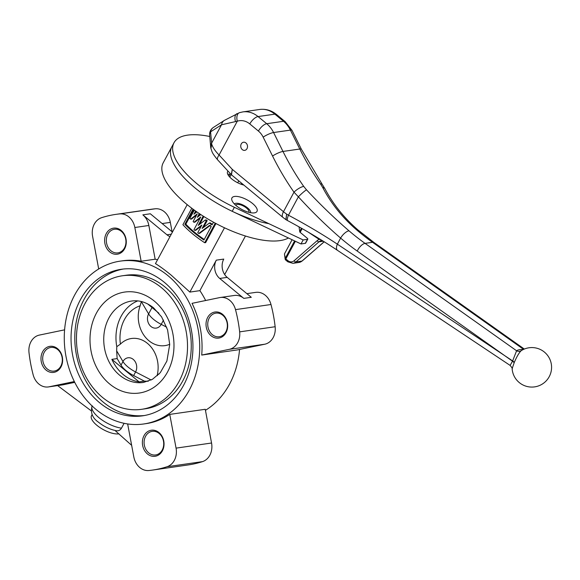 <?xml version="1.0" encoding="UTF-8"?>
<svg xmlns="http://www.w3.org/2000/svg" width="580" height="580" viewBox="0 0 580 580"><rect width="100%" height="100%" fill="white"/><g stroke="black" fill="none" stroke-linecap="round" stroke-linejoin="round"><path stroke-width="0.87" d="M141.332 301.527L140.164 305.776A35.583 29.152 -98.2 0 0 124.461 319.529A35.583 29.152 -98.2 0 0 120.408 344.114L116.783 346.666A41.129 33.691 81.8 0 1 121.147 316.252A41.129 33.691 81.8 0 1 137.757 300.911M92.147 414.512L91.502 415.708A17.277 6.641 28.3 0 0 96.903 425.314A17.277 6.641 28.3 0 0 118.994 433.825M131.645 445.331L115.55 430.976L115.746 430.621M92.09 405.957A21.387 8.221 28.3 0 0 98.89 417.629A21.387 8.221 28.3 0 0 121.488 428.156C120.075 430.44 118.168 431.252 115.761 430.585A17.277 6.641 -151.7 0 1 98.556 422.247M193.655 209.626L185.832 224.148A59.233 22.78 28.3 0 0 194.445 232.152A59.233 22.78 28.3 0 0 204.225 239.46M200.231 217.986L194.909 222.169L193.966 222.307A60.878 23.41 -151.7 0 1 193.118 221.538L197.251 213.868L190.639 219.182A60.878 23.41 -151.7 0 1 189.856 218.399L194.322 210.112M196.671 214.948L191.588 219.044L190.639 219.182M195.475 212.954L196.257 211.49M198.788 216.144L199.94 214.006M191.784 208.235L182.91 224.714A60.878 23.41 28.3 0 0 192.647 233.892A60.878 23.41 28.3 0 0 204.711 242.744L215.252 223.155M185.832 224.148L184.875 224.286A60.878 23.41 28.3 0 0 193.517 232.29A60.878 23.41 28.3 0 0 203.921 240.04L211.192 226.533A60.878 23.41 -151.7 0 1 209.532 225.395L198.722 233.457A60.878 23.41 -151.7 0 1 197.744 232.703L201.876 225.033L194.865 230.405A60.878 23.41 -151.7 0 1 194.633 230.216A60.878 23.41 -151.7 0 1 193.952 229.651L200.781 216.963L193.966 222.307M184.875 224.286L193.017 209.155M199.302 213.578L197.287 217.326L200.796 214.571M195.627 211.048L193.93 214.201L196.808 211.881M248.769 212.287A7.402 2.849 28.3 0 0 248.835 212.186A7.402 2.849 28.3 0 0 246.514 208.068A7.402 2.849 28.3 0 0 235.799 205.168A7.402 2.849 28.3 0 0 235.748 205.276M159.13 433.456A11.926 9.773 -98.2 0 0 152.207 431.346A11.926 9.773 -98.2 0 0 144.268 440.213A11.926 9.773 -98.2 0 0 148.683 452.842A11.926 9.773 -98.2 0 0 155.607 454.959A11.926 9.773 -98.2 0 0 163.546 446.092A11.926 9.773 -98.2 0 0 159.13 433.456M158.963 432.549A13.166 10.781 -98.2 0 0 144.028 435.66A13.166 10.781 -98.2 0 0 147.443 453.951A13.166 10.781 -98.2 0 0 162.385 450.841A13.166 10.781 -98.2 0 0 158.963 432.549M60.82 366.147A11.926 9.773 -98.2 0 0 60.653 353.205A11.926 9.773 -98.2 0 0 50.801 347.464A11.926 9.773 -98.2 0 0 44.189 352.386A11.926 9.773 -98.2 0 0 44.355 365.335A11.926 9.773 -98.2 0 0 54.208 371.077A11.926 9.773 -98.2 0 0 60.82 366.147M60.98 366.966A13.166 10.781 -98.2 0 0 57.565 348.674A13.166 10.781 -98.2 0 0 42.63 351.777A13.166 10.781 -98.2 0 0 46.045 370.069A13.166 10.781 -98.2 0 0 60.98 366.966M110.925 250.763A11.926 9.773 -98.2 0 0 117.849 252.88A11.926 9.773 -98.2 0 0 125.787 244.006A11.926 9.773 -98.2 0 0 121.365 231.376A11.926 9.773 -98.2 0 0 114.449 229.267A11.926 9.773 -98.2 0 0 106.51 238.133A11.926 9.773 -98.2 0 0 110.925 250.763M109.685 251.872A13.166 10.781 -98.2 0 0 124.627 248.762A13.166 10.781 -98.2 0 0 121.206 230.47A13.166 10.781 -98.2 0 0 106.271 233.581A13.166 10.781 -98.2 0 0 109.685 251.872M209.235 318.072A11.926 9.773 -98.2 0 0 209.402 331.02A11.926 9.773 -98.2 0 0 219.255 336.755A11.926 9.773 -98.2 0 0 225.867 331.832A11.926 9.773 -98.2 0 0 225.7 318.884A11.926 9.773 -98.2 0 0 215.847 313.142A11.926 9.773 -98.2 0 0 209.235 318.072M207.669 317.463A13.166 10.781 -98.2 0 0 211.091 335.748A13.166 10.781 -98.2 0 0 226.026 332.644A13.166 10.781 -98.2 0 0 222.611 314.353A13.166 10.781 -98.2 0 0 207.669 317.463M74.341 381.553L49.061 386.809A16.45 13.478 81.8 0 1 48.394 386.933A16.45 13.478 81.8 0 1 33.154 374.796A129.159 105.799 -98.2 0 1 29 352.567A16.45 13.478 81.8 0 1 30.943 341.758A16.45 13.478 81.8 0 1 39.397 335.08L64.597 329.839M98.694 268.982L92.59 236.292A16.45 13.478 81.8 0 1 94.322 224.054A16.45 13.478 81.8 0 1 101.63 217.681A129.159 105.799 -98.2 0 1 115.891 214.375L151.38 209.257A129.159 105.799 81.8 0 1 155.28 208.786A16.45 13.478 -98.2 0 1 170.332 222.387L172.093 231.79M141.621 409.313L145.355 408.777A67.454 55.259 -98.2 0 0 190.233 358.629A67.454 55.259 -98.2 0 0 165.249 287.18A67.454 55.259 -98.2 0 0 126.099 275.246L122.358 275.783A67.454 55.259 -98.2 0 0 77.488 325.931A67.454 55.259 -98.2 0 0 102.472 397.38A67.454 55.259 -98.2 0 0 141.621 409.313A67.454 55.259 -98.2 0 0 186.492 359.165A67.454 55.259 -98.2 0 0 161.516 287.724A67.454 55.259 -98.2 0 0 122.358 275.783M164.394 282.373A74.037 60.646 -98.2 0 0 121.423 269.265A74.037 60.646 -98.2 0 0 72.174 324.307A74.037 60.646 -98.2 0 0 99.593 402.723A74.037 60.646 -98.2 0 0 142.564 415.831A74.037 60.646 -98.2 0 0 191.813 360.789A74.037 60.646 -98.2 0 0 164.394 282.373M123.293 269.033A74.037 60.646 -98.2 0 0 75.733 324.887A74.037 60.646 -98.2 0 0 103.327 402.186A74.037 60.646 -98.2 0 0 144.427 415.526M205.646 300.512A82.266 67.389 81.8 0 0 199.89 290.645L189.87 292.088L171.26 275.21C165.141 270.193 159.877 266.329 155.454 263.617L187.202 204.653M209.757 136.488A74.037 28.471 28.3 0 0 174.007 142.745L163.212 162.799A74.037 28.471 28.3 0 0 186.368 203.964A74.037 28.471 28.3 0 0 288.441 237.996M174.007 142.745A74.037 28.471 28.3 0 0 234.378 207.306L232.218 211.316A74.037 28.471 28.3 0 1 171.847 146.754A74.037 28.471 28.3 0 0 195.003 187.92A74.037 28.471 28.3 0 0 268.873 223.67M205.45 410.321A82.266 67.389 -98.2 0 0 239.547 349.464M201.71 355.069L229.26 349.341A16.45 13.478 81.8 0 0 239.656 331.861A129.159 105.799 -98.2 0 0 235.502 309.626A16.45 13.478 -98.2 0 0 220.262 297.496A16.45 13.478 -98.2 0 0 219.588 297.613L192.038 303.34A82.266 67.389 81.8 0 1 201.71 355.069L237.198 349.95L264.748 344.223A16.45 13.478 -98.2 0 0 275.145 326.736A129.159 105.799 81.8 0 0 270.99 304.507A16.45 13.478 81.8 0 0 255.758 292.371L246.877 293.654M95.99 409.415A82.266 67.389 -98.2 0 0 143.738 423.973A82.266 67.389 -98.2 0 0 198.454 362.819A82.266 67.389 -98.2 0 0 167.997 275.688A82.266 67.389 -98.2 0 0 120.249 261.123A82.266 67.389 -98.2 0 0 65.525 322.284A82.266 67.389 -98.2 0 0 95.99 409.415M127.651 423.936L133.813 456.917A16.45 13.478 81.8 0 0 148.871 470.518A129.159 105.799 -98.2 0 0 152.765 470.046A129.159 105.799 -98.2 0 0 167.025 466.74A16.45 13.478 81.8 0 0 176.066 448.13L169.759 414.403A82.266 67.389 81.8 0 1 146.073 423.632L143.738 423.973M169.759 414.403L205.255 409.284L211.555 443.011A16.45 13.478 -98.2 0 1 202.521 461.622A129.159 105.799 81.8 0 1 188.261 464.928L152.765 470.046M116.653 350.856L117.153 358.592L121.024 365.139L122.967 361.529A9.048 7.41 81.8 0 1 133.24 359.39A9.048 7.41 81.8 0 1 135.59 371.961A18.096 6.96 -151.7 0 1 127.904 366.944A18.096 6.96 -151.7 0 1 122.967 361.529L116.653 350.856L116.783 346.666M111.868 359.353A41.129 33.691 -98.2 0 0 123.33 374.629A41.129 33.691 -98.2 0 0 139.113 381.887L111.868 359.353L117.153 358.592M139.113 381.887L144.398 381.125L133.647 375.572A18.096 6.96 -151.7 0 1 121.024 365.139M148.241 381.263L144.398 381.125M224.677 274.565L245.442 236.009M120.249 261.123L122.583 260.79A82.266 67.389 81.8 0 1 141.143 261.239L134.843 227.505L148.85 225.482L155.157 259.216A82.266 67.389 81.8 0 1 157.55 259.724M115.891 214.375A129.159 105.799 -98.2 0 1 119.784 213.904A16.45 13.478 81.8 0 1 134.843 227.505M141.143 261.239L155.157 259.216M199.89 290.645L216.304 260.159L223.779 259.079A13.166 10.781 81.8 0 0 227.193 277.37L251.292 297.308L243.825 298.381A16.45 13.478 -98.2 0 0 234.276 295.474L220.262 297.496M189.87 292.088L224.489 227.795M204.711 242.744L205.675 242.6L215.948 223.525M147.704 303.949L158.898 313.207M121.488 428.156L124.098 423.306M57.637 385.599L91.169 410.807M49.061 386.809L63.075 384.794L74.747 382.365M170.005 236.589A13.166 10.781 81.8 0 1 166.946 234.791L142.847 214.854A16.45 13.478 81.8 0 1 148.85 225.482M63.075 384.794A16.45 13.478 81.8 0 1 62.401 384.91L48.394 386.933M172.441 232.073L150.321 213.781L142.847 214.854M243.825 298.381L219.719 278.451A13.166 10.781 81.8 0 1 216.304 260.159M203.565 227.367L207.176 220.654A59.233 22.78 28.3 0 1 206.19 219.907L205.255 220.045L198.215 225.417L203.218 216.137M199.687 224.286L203.863 216.543M212.367 224.351A59.233 22.78 28.3 0 1 210.293 222.923L209.351 223.061L202.108 228.462L206.241 220.792L207.176 220.654M205.255 220.045A60.878 23.41 28.3 0 0 206.241 220.792M209.351 223.061A60.878 23.41 28.3 0 0 212.055 224.924L213.512 222.213M210.482 225.257L199.665 233.319L198.722 233.457M201.347 226.012L195.801 230.274L194.865 230.405M238.764 180.866L237.735 182.78M241.179 184.266L241.7 183.287M230.318 173.63L228.955 176.16M229.781 177.11L231.166 174.544M140.164 305.776A27.644 22.649 -98.2 0 0 144.746 336.393A27.644 22.649 -98.2 0 0 169.715 344.274M157.434 375.644L157.325 374.651A27.644 22.649 -98.2 0 0 147.472 343.396A27.644 22.649 -98.2 0 0 120.408 344.114M157.325 374.651A35.583 29.152 -98.2 0 0 158.971 374.136M241.258 143.927A4.111 3.371 -98.2 0 0 241.316 148.393A4.111 3.371 -98.2 0 0 244.709 150.365A4.111 3.371 -98.2 0 0 246.993 148.668A4.111 3.371 -98.2 0 0 246.935 144.202A4.111 3.371 -98.2 0 0 243.535 142.223A4.111 3.371 -98.2 0 0 241.258 143.927M521.42 350.545A16.849 5.938 24.3 0 0 521.166 350.719C519.071 352.712 516.773 356.613 514.279 362.427L512.133 368.692A19.742 19.742 0 0 0 549.216 376.681A19.742 19.742 0 0 0 521.42 350.545L521.398 350.559M227.991 171.1A13.166 5.061 28.3 0 0 227.606 171.6A13.166 5.061 28.3 0 0 231.725 178.923A13.166 5.061 28.3 0 0 243.839 185.063M229.992 174.232A13.166 5.061 28.3 0 0 227.773 174.275M252.554 203.5A14.232 5.474 28.3 0 0 237.713 196.518A14.232 5.474 28.3 0 0 232 200.535A14.232 5.474 28.3 0 0 236.393 205.827A14.232 5.474 28.3 0 0 254.787 212.802A14.232 5.474 28.3 0 0 252.554 203.5M250.64 212.708A9.294 3.574 28.3 0 0 247.595 207.915A9.294 3.574 28.3 0 0 234.363 203.95M510.436 364.871L512.517 361.188L357.229 251.067A255.026 208.901 81.8 0 1 340.627 238.09C326.351 225.787 312.265 212.026 298.374 196.816L293.995 192.176A255.026 208.901 81.8 0 1 272.564 156.049L263.161 137.141A18.096 14.826 -98.2 0 0 258.433 131.073L249.792 123.924A18.096 14.826 -98.2 0 0 237.3 121.184L221.524 124.794L210.569 131.841A8.229 7.011 57.2 0 1 213.382 127.455L224.337 120.408L239.453 112.679A8.229 4.676 72.2 0 0 237.3 121.184L219.081 155.012A8.229 3.023 137.4 0 0 217.696 159.913L217.696 159.913C211.258 152.098 212.316 151.953 210.924 148.545L211.729 144.231C212.838 147.596 215.289 151.184 219.081 155.012L232.283 169.36L231.289 174.638M234.378 207.306L303.166 239.946L307.487 239.323A1.646 0.631 28.3 0 0 307.784 239.149A1.646 0.631 28.3 0 0 307.269 238.235L299.817 232.065L299.026 226.867M232.218 211.316L301.005 243.955L305.326 243.332A1.646 0.631 28.3 0 0 305.624 243.165L307.784 239.149M303.166 239.946L301.005 243.955M292.102 239.728L284.454 253.938L285.295 258.223L294.611 240.917M217.696 159.913L231.493 174.848L232.283 169.36L283.475 211.707A26.325 10.121 28.3 0 0 286.636 214.129L288.463 215.216C305.935 224.518 322.233 234.161 337.357 244.165L512.633 360.927L516.599 350.777A4.937 4.538 -127.4 0 0 521.166 350.719M272.564 156.049A8.229 1.762 153.6 0 1 282.982 151.445L299.795 149.024L290.399 130.108L273.586 132.537L282.982 151.445A246.797 202.166 -98.2 0 0 303.724 186.405L306.479 189.798C320.551 204.856 334.725 218.53 349 230.818A246.797 202.166 -98.2 0 0 365.074 243.375L516.599 350.777A21.061 7.417 -155.7 0 1 523.095 349.61M523.602 349.37L372.541 242.295A246.797 202.166 81.8 0 1 356.475 229.738C342.258 217.442 330.992 203.348 322.676 187.456L320.537 183.976A8.229 2.479 -35 0 1 322.212 184.353L301.411 149.292L292.008 130.377L285.157 121.633L276.522 114.492C271.476 110.388 265.836 108.721 259.601 109.482A26.325 21.561 -98.2 0 1 274.876 114.144L258.064 116.566L266.706 123.714L283.519 121.285L274.876 114.144A8.229 3.502 -50.4 0 1 276.522 114.492M213.382 127.455A8.229 8.229 0 0 0 209.634 135.089L209.634 135.089A8.229 6.039 175.1 0 1 210.569 131.841L211.729 144.231L210.924 148.545M322.676 187.456A8.229 4.067 -28 0 1 324.959 188.797L322.212 184.353M224.337 120.408A8.229 7.011 57.2 0 0 221.524 124.794L211.555 143.303A8.229 6.039 175.1 0 0 210.627 146.551A8.229 6.039 175.1 0 0 210.736 147.219M236.995 113.651A8.229 4.814 64.6 0 0 235.509 121.452M303.724 186.405A8.229 2.479 145 0 0 293.995 192.176L283.475 211.707A8.229 3.502 129.6 0 0 282.902 217.377L231.493 174.848M306.479 189.798A8.229 0.892 137.1 0 0 298.374 196.816L288.463 215.216A8.229 2.059 118.2 0 0 287.709 220.661L286.012 219.711L286.636 214.129L285.868 219.61M514.279 362.427A4.937 1.537 -156.6 0 0 512.633 360.927L512.517 361.188A4.937 1.878 -156.2 0 1 514.097 362.841M320.936 239.743L319.188 239.388A1.646 0.761 123.2 0 0 319.355 238.771M285.606 259.876A1.646 1.45 -11.1 0 1 285.157 259.115L284.454 253.938M295.351 241.265L285.839 258.934L287.941 260.674A6.583 5.394 -98.2 0 0 294.147 260.724L317.195 240.627A9.874 8.084 81.8 0 1 319.188 239.388L314.215 236.103A1.646 0.761 123.7 0 0 314.338 235.741M109.671 384.003A51.004 41.782 -98.2 0 0 167.555 371.968A51.004 41.782 -98.2 0 0 154.316 301.092A51.004 41.782 -98.2 0 0 96.425 313.127A51.004 41.782 -98.2 0 0 109.671 384.003M119.596 375.173A41.129 33.691 -98.2 0 0 143.47 382.452L152.431 379.32L160.29 372.664L166.895 361.05L169.715 344.527L167.576 329.846L161.588 316.854L153.627 307.893C146.515 302.245 139.215 299.962 131.725 301.027A41.129 33.691 -98.2 0 0 104.364 331.608A41.129 33.691 -98.2 0 0 119.596 375.173M162.153 223.568L170.332 222.387M176.066 448.13L211.555 443.011M229.26 349.341L264.748 344.223M235.502 309.626L270.99 304.507M239.656 331.861L275.145 326.736M119.784 213.904L155.28 208.786M167.025 466.74L202.521 461.622M166.946 234.791L171.31 234.168M219.719 278.451L227.193 277.37M166.707 327.192L161.225 324.358A18.096 6.96 -151.7 0 1 153.533 319.333A18.096 6.96 -151.7 0 1 148.603 313.918A9.048 7.41 -98.2 0 0 150.952 326.489A9.048 7.41 -98.2 0 0 161.225 324.358L163.524 320.08M141.303 301.593L148.603 313.918L152.04 307.538M151.162 380.009L135.59 371.961L133.647 375.572M307.487 239.323L305.326 243.332M524.32 349.058L374.129 242.6A8.229 3.726 -54.7 0 0 372.541 242.295L365.074 243.375A8.229 3.726 125.3 0 0 357.229 251.067M349 230.818A8.229 3.444 130.7 0 0 340.627 238.09L337.357 244.165A8.229 3.799 123.7 0 0 337.466 250.335C322.103 240.098 305.515 230.209 287.709 220.661M299.7 231.478L301.448 228.23M323.306 241.215L318.964 241.838L295.916 261.935L301.984 261.065L324.147 241.737M314.215 236.103L308.451 232.261M302.151 228.629L300.15 232.348M320.537 183.976A246.797 202.166 81.8 0 1 299.795 149.024A8.229 1.762 -26.4 0 1 301.411 149.292M298.997 262.457A8.229 6.735 -98.2 0 0 301.984 261.065A1.646 0.834 -131.1 0 0 302.231 260.957L298.997 262.457L292.929 263.334A8.229 6.735 81.8 0 0 295.916 261.935A1.646 0.834 -131.1 0 1 294.147 260.724M321.951 240.446L322.045 240.432A8.229 6.735 -98.2 0 0 321.951 240.446A8.229 6.735 -98.2 0 0 318.964 241.838A1.646 0.834 -131.1 0 1 317.195 240.627M258.433 131.073A8.229 3.502 129.6 0 1 266.706 123.714A26.325 21.561 81.8 0 1 273.586 132.537A8.229 1.762 153.6 0 0 263.161 137.141M292.008 130.377A8.229 1.762 -26.4 0 0 290.399 130.108A26.325 21.561 -98.2 0 0 283.519 121.285A8.229 3.502 -50.4 0 1 285.157 121.633M239.453 112.679L242.788 111.911A26.325 21.561 81.8 0 1 258.064 116.566A8.229 3.502 129.6 0 0 249.792 123.924M356.475 229.738A8.229 3.444 -49.3 0 1 358.128 230.093L358.128 230.093C344.223 218.065 333.166 204.298 324.959 188.797M285.723 260.065A1.646 1.646 0 0 1 285.157 259.115A1.646 1.45 -11.1 0 1 285.295 258.223A1.646 0.631 28.3 0 0 285.839 258.934A1.646 0.703 -50.4 0 0 285.723 260.065L287.825 261.812A1.646 0.703 -50.4 0 1 287.941 260.674M116.45 430.751C109.99 429.476 103.987 426.604 98.433 422.16C92.307 417.955 90.233 412.482 92.198 405.739M242.788 111.911L259.601 109.482M374.129 242.6L358.128 230.093M210.786 147.9L209.634 135.089M286.005 219.711L282.902 217.377M512.133 368.692C512.713 368.851 512.06 367.763 510.168 365.443L337.466 250.335M324.22 241.787L302.231 260.957M287.825 261.812L292.929 263.334"/></g></svg>
